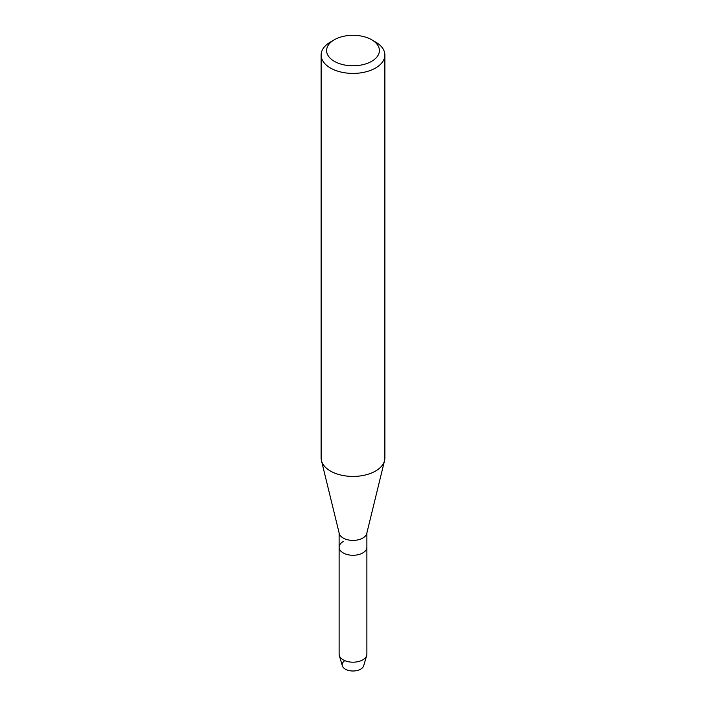 <?xml version="1.0" encoding="UTF-8"?>
<svg xmlns="http://www.w3.org/2000/svg" width="706" height="706" viewBox="0 0 706 706"><rect width="100%" height="100%" fill="white"/><g stroke="black" fill="none" stroke-linecap="round" stroke-linejoin="round"><path stroke-width="1.06" d="M366.882 532.951L366.882 547.256A13.882 8.013 180 0 1 362.813 552.922A13.882 8.013 180 0 0 366.882 547.256L366.882 654.18A13.882 8.013 180 0 1 366.688 655.512L363.687 665.784A10.837 6.257 180 0 1 360.66 669.164A10.837 6.257 180 0 1 345.852 669.447A10.837 6.257 180 0 1 344.404 660.931M371.674 39.765L375.539 41.998A31.876 18.4 180 0 1 384.876 55.006L384.876 458.026A31.876 18.4 180 0 1 384.558 460.594L366.741 533.507A13.882 8.013 180 0 1 362.813 538.051A13.882 8.013 180 0 1 348.596 539.984A13.882 8.013 180 0 1 339.259 533.507L321.442 460.594A31.876 18.4 180 0 1 321.124 458.026L321.124 55.006A31.876 18.4 180 0 1 330.461 41.998L334.326 39.765A26.413 15.25 180 0 1 371.674 39.765A26.413 15.25 180 0 1 371.674 61.325A26.413 15.25 180 0 1 334.326 61.325A26.413 15.25 180 0 1 334.326 39.765L330.461 41.998M366.688 655.512A13.882 8.013 180 0 1 362.813 659.845A13.882 8.013 180 0 1 348.782 661.813A13.882 8.013 180 0 1 339.312 655.512A13.882 8.013 180 0 1 339.118 654.18L339.118 547.256A13.882 8.013 180 0 0 347.687 554.66A13.882 8.013 180 0 0 362.813 552.922A13.882 8.013 180 0 1 347.687 554.66A13.882 8.013 180 0 1 339.118 547.256A13.882 8.013 180 0 1 343.187 541.59M384.558 460.594A31.876 18.4 180 0 1 375.539 471.034A31.876 18.4 180 0 1 342.895 475.482A31.876 18.4 180 0 1 321.442 460.594M384.876 55.006A31.876 18.4 180 0 1 375.539 68.023A31.876 18.4 180 0 1 340.804 72.012A31.876 18.4 180 0 1 321.124 55.006M360.66 669.164A10.837 6.257 180 0 1 349.699 670.7A10.837 6.257 180 0 1 342.313 665.784L339.312 655.512M339.118 547.256L339.118 532.951"/></g></svg>
